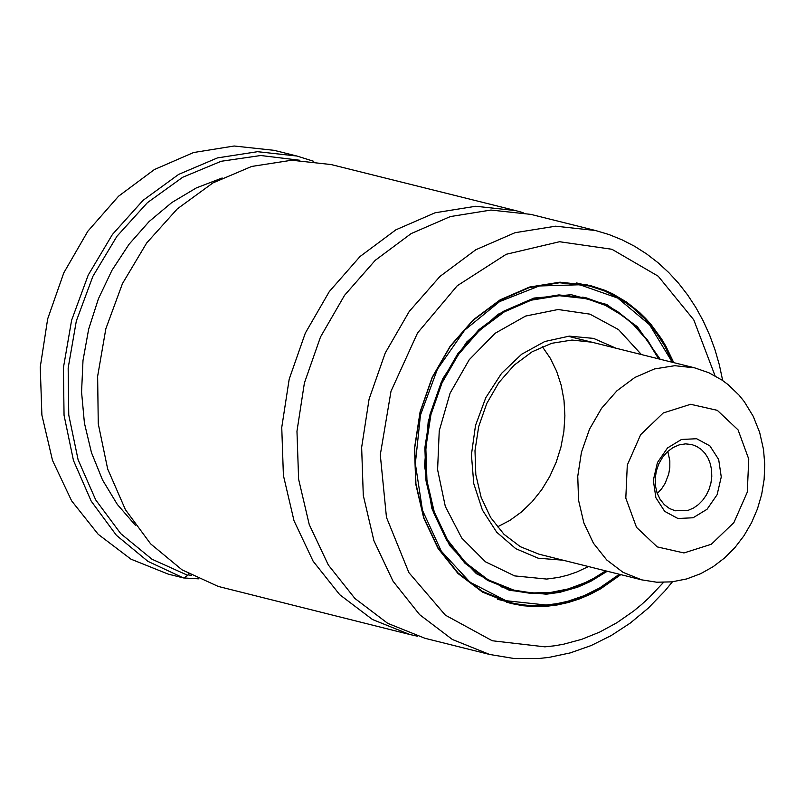 <?xml version="1.0" encoding="UTF-8"?>
<svg xmlns="http://www.w3.org/2000/svg" width="805" height="805" viewBox="0 0 805 805"><rect width="100%" height="100%" fill="white"/><g stroke="black" fill="none" stroke-linecap="round" stroke-linejoin="round"><path stroke-width="1.21" d="M515.653 210.588L331.157 164.562L291.742 160.225L251.683 166.444L212.912 182.926L177.331 208.857L146.681 242.969L122.451 283.612L105.837 328.782L97.636 376.287L98.26 423.802L107.679 469.003L125.429 509.686L150.636 543.868L182.081 569.87L218.215 586.422L409.755 634.491L372.474 619.518L339.71 594.684L313.125 561.206L294.026 520.785L283.4 475.433L281.75 427.435L289.186 379.185L305.316 333.109L329.336 291.521L360.046 256.503L395.909 229.807L435.113 212.772L475.705 206.261L515.653 210.588L523.19 212.681M417.443 636.192L409.755 634.491M299.691 160.245L260.78 155.516L221.133 161.282L182.705 177.261L147.395 202.679L116.946 236.268L92.867 276.367L76.324 321.024L68.163 368.006L68.757 415.008L78.095 459.715L95.715 499.925L120.75 533.635L151.944 559.203L187.786 575.354L188.682 573.804M198.463 578.835L183.409 577.93L147.858 561.316L116.413 535.315L91.207 501.143L73.456 460.46L64.048 415.259L63.414 367.744L71.615 320.239L88.228 275.069L112.448 234.436L143.099 200.314L178.68 174.383L217.451 157.911L257.519 151.692L296.924 156.029L313.759 161.322M183.419 577.92L168.245 574.126L130.963 559.163L98.21 534.319L71.625 500.851L52.526 460.44L41.89 415.098L40.25 367.11L47.676 318.881L63.806 272.825L87.826 231.246L118.526 196.239L154.379 169.553L193.582 152.527L234.175 146.007L274.113 150.334L296.924 156.029M620.816 574.629L600.782 588.737L590.216 594.352L579.379 598.94L568.35 602.492L557.191 604.968L545.991 606.356L535.717 606.658L522.998 605.742L510.531 603.378L482.557 592.148L457.995 573.512L438.041 548.406L423.722 518.088L415.742 484.077L414.515 448.063L420.089 411.878L432.184 377.314L450.206 346.12L473.239 319.857L500.136 299.832L529.549 287.053L559.998 282.173L589.954 285.413L605.269 290.454L612.645 293.815L626.692 302.147L639.643 312.531L645.64 318.448L651.295 324.818L661.499 338.825L666.007 346.422L673.745 362.622M595.559 230.522L555.621 226.195L515.019 232.705L475.815 249.741L439.953 276.437L409.232 311.465L385.213 353.053L369.082 399.129L361.646 447.389L363.286 495.387L373.923 540.749L393.021 581.17L419.616 614.648L452.37 639.492L489.651 654.465L424.97 638.295L387.688 623.322L354.935 598.487L328.339 565.009L309.251 524.588L298.615 479.237L296.965 431.228L304.401 382.979L320.531 336.913L344.55 295.324L375.271 260.297L411.124 233.601L450.337 216.575L490.929 210.055L530.867 214.382L595.559 230.522L609.023 234.557L622.074 239.83L634.652 246.31L646.667 253.957L658.037 262.712L668.713 272.523L678.625 283.32L687.712 295.053L695.943 307.631L703.248 320.984L709.608 335.041L714.991 349.712L719.358 364.917L722.689 380.564M542.329 346.673L550.278 358.235L556.617 371.216L561.226 385.343L564.003 400.306L564.889 415.803L563.862 431.5L560.944 447.067L556.205 462.181L549.735 476.52L541.664 489.782L532.175 501.686L521.469 511.98L509.766 520.463L497.319 526.933M567.958 336.228L694.715 367.865L674.741 365.691L654.445 368.952L634.833 377.475L616.902 390.817L601.546 408.336L589.532 429.135L581.462 452.179L577.749 476.308L578.564 500.318L583.887 522.998L593.436 543.214L606.729 559.958L623.11 572.375L641.756 579.862L538.998 554.192L520.362 546.706L503.98 534.289L490.678 517.545L481.128 497.329L475.815 474.648L474.99 450.649L478.703 426.519L486.773 403.476L498.788 382.687L514.143 365.168L532.075 351.825L551.687 343.302L571.983 340.052L591.957 342.216M562.997 560.189L538.213 558.217L515.764 548.668L496.725 532.236L482.396 510.038L473.763 483.614L471.418 454.755L475.514 425.443L485.787 397.7L501.515 373.409L521.63 354.25L544.754 341.531L569.296 336.128L593.577 338.402L615.936 348.193M588.485 566.549L576.843 571.993L567.907 575.112L558.851 577.386L546.706 579.067L514.616 575.897L485.485 561.82L461.718 538.002L445.306 506.415L437.598 469.687L439.238 430.856L450.096 393.142L469.255 359.694L495.145 333.27L525.605 316.063L558.106 309.512L589.964 314.151L618.522 329.587L641.414 354.552M605.692 570.846L593.627 578.393L585.305 582.599L568.189 588.938L550.721 592.44L532.246 592.963L513.842 590.125L488.202 579.842L465.682 562.755L447.399 539.742L434.267 511.95L426.962 480.766L425.825 447.761L430.937 414.585L442.026 382.908L458.548 354.311L479.659 330.231L504.322 311.877L531.28 300.164L559.183 295.687L586.654 298.665L605.43 305.387L622.768 315.751L633.294 324.546L647.23 340.334L658.621 358.849M513.842 590.125L500.952 586.754M573.653 295.576L586.654 298.665M518.601 591.202L509.716 589.733M582.79 297.075L591.323 299.953M619.699 574.347L604.958 585.114L589.391 593.758L578.664 598.286L562.232 603.126L545.629 605.581L530.304 605.702L515.24 603.73L497.681 599.312M576.672 282.958L589.411 285.986L604.595 290.977L619.005 298.162L632.418 307.43L644.654 318.659L655.532 331.68L664.91 346.321L672.638 362.351M516.498 603.981L506.758 602.361M586.121 284.527L595.479 287.687M188.33 574.911L191.57 575.374M187.786 575.354L183.993 577.869M693.075 517.766L707.052 509.273L717.114 494.703L721.26 476.952L718.684 459.524L709.889 445.879L696.617 438.725L681.493 439.46L667.516 447.962L657.454 462.523L653.308 480.283L655.884 497.701L664.678 511.346L677.951 518.511L693.075 517.766M688.305 510.29L693.528 508.015L698.378 504.634L702.685 500.267L706.297 495.085L709.074 489.269L710.926 483.03L711.781 476.59L711.6 470.19L710.402 464.072L708.219 458.437L705.14 453.507L701.266 449.452L696.748 446.433L691.757 444.541L685.508 443.867L679.168 444.883L673.04 447.54L667.436 451.716L662.636 457.19L658.882 463.69L656.357 470.885L655.2 478.432L655.451 485.938L657.111 493.022L660.1 499.342L664.256 504.574L669.378 508.458L675.204 510.793L688.305 510.29M657.283 493.495L661.599 488.836L665.151 483.332L668.734 473.984L669.82 467.373L669.83 460.762L667.798 451.374M135.441 525.323L117.309 504.403L102.517 479.951L91.458 452.591L84.414 423.058L81.567 392.095L82.996 360.509L88.661 329.144L98.411 298.786L111.996 270.249L129.062 244.257L149.167 221.496L171.787 202.558L196.329 187.917L222.17 177.986M663.501 582.387L649.082 597.682L641.424 604.656L633.495 611.166L616.932 622.698L599.594 632.126L581.663 639.341L563.369 644.272L554.152 645.852L544.915 646.838L492.268 640.76L445.376 615.171L408.9 572.627L386.46 517.343L380.292 454.815L391.009 391.25L417.543 332.968L457.25 285.745L506.204 254.289L559.535 241.721L611.931 249.278L658.208 276.206L693.769 319.847L715.071 375.844M606.095 570.956L598.014 576.259L585.456 582.961L568.109 589.441L550.389 593.013L531.783 593.547L513.298 590.699L487.548 580.365L464.918 563.198L446.554 540.085L433.362 512.161L426.016 480.837L424.879 447.681L430.011 414.354L441.16 382.536L457.753 353.808L478.965 329.617L503.729 311.183L530.807 299.42L558.851 294.922L586.432 297.91L605.41 304.713L617.284 311.324L633.545 324.153L647.582 340.173L659.033 358.95M607.262 571.238L590.659 581.401L577.638 587.187L559.817 592.329L546.303 594.211L509.535 590.377L476.359 573.673L449.693 545.579L431.893 508.569L424.527 465.894L428.24 421.327L442.72 378.793L466.679 342.045L497.993 314.322L533.926 298.061L571.298 294.711L606.809 304.542L637.339 326.709L660.191 359.241M619.357 574.267L599.685 587.932L584.048 595.71L567.907 601.255L556.99 603.649L546.021 605.008L505.993 600.711L469.979 582.196L441.281 551.143L422.494 510.37L415.34 463.6L420.462 415.068L437.407 369.223L464.616 330.211L499.613 301.593L539.229 285.976L579.842 284.769L617.767 298.092L649.544 324.737L672.286 362.26M619.8 574.378L599.936 588.254L589.471 593.778L578.745 598.296L567.827 601.788L556.778 604.223L535.446 605.893L522.757 604.978L510.31 602.623L482.467 591.444L457.995 572.888L438.131 547.883L423.873 517.685L415.923 483.815L414.696 447.952L420.25 411.919L432.295 377.505L450.247 346.442L473.179 320.279L499.965 300.335L529.257 287.616L559.576 282.756L589.411 285.986L604.605 290.977L611.931 294.308L619.025 298.162L632.458 307.44L644.704 318.669L650.339 324.968L660.492 338.825L664.99 346.331L672.728 362.371M748.761 459.102L747.271 492.177L733.908 522.576L711.318 544.261L683.958 552.944L657.262 546.907L636.503 527.345L625.807 498.134L627.296 465.049L640.659 434.66L663.25 412.975L690.61 404.291L717.305 410.329L738.064 429.89L748.761 459.102M489.651 654.465L513.781 658.46L538.394 658.55L549.06 657.383L570.262 652.895L591.041 645.59L611.136 635.608L630.285 623.07L648.236 608.157L664.769 591.081L672.447 581.804M513.298 590.699L487.629 580.395L465.049 563.289L446.695 540.205L433.503 512.302L426.137 480.957L425 447.761L430.132 414.384L441.291 382.516L457.914 353.757L479.146 329.567L503.92 311.143L530.968 299.4L558.932 294.922L586.432 297.91M641.756 579.862L656.679 582.206L671.813 581.874L686.746 578.926L700.652 573.703L713.16 566.68L724.681 557.875L735.025 547.46L744.021 535.667L751.548 522.727L757.465 508.861L761.681 494.351L764.126 479.448L764.75 464.415L763.522 449.542L759.658 432.416L753.228 416.326L744.343 401.735L739.03 395.134L728.082 384.609L722.025 380.101L708.893 372.765L694.715 367.865"/></g></svg>
